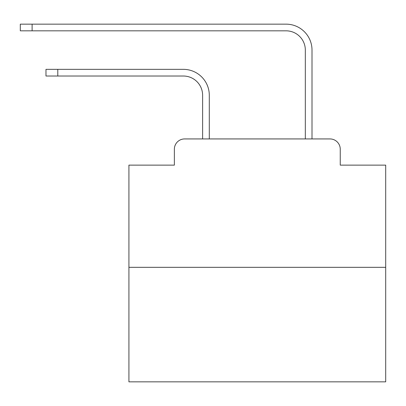 <?xml version="1.0" encoding="UTF-8"?>
<svg xmlns="http://www.w3.org/2000/svg" width="406" height="406" viewBox="0 0 406 406"><rect width="100%" height="100%" fill="white"/><g stroke="black" fill="none" stroke-linecap="round" stroke-linejoin="round"><path stroke-width="0.61" d="M174.367 149.205L174.367 165.125L174.367 149.205A10.272 10.272 0 0 1 184.639 138.933L202.614 138.933L202.614 95.278A19.26 19.26 0 0 0 183.355 76.023A19.26 19.26 0 0 1 202.614 95.278A19.26 19.26 0 0 0 183.355 76.023A19.26 19.26 0 0 1 202.614 95.278A19.26 19.26 0 0 0 183.355 76.023A19.26 19.26 0 0 1 202.614 95.278A19.26 19.26 0 0 0 183.355 76.023A19.26 19.26 0 0 1 202.614 95.278A19.26 19.26 0 0 0 183.355 76.023A19.26 19.26 0 0 1 202.614 95.278A19.26 19.26 0 0 0 183.355 76.023A19.26 19.26 0 0 1 202.614 95.278A19.26 19.26 0 0 0 183.355 76.023A19.26 19.26 0 0 1 202.614 95.278A19.26 19.26 0 0 0 183.355 76.023A19.26 19.26 0 0 1 202.614 95.278A19.26 19.26 0 0 0 183.355 76.023A19.26 19.26 0 0 1 202.614 95.278A19.26 19.26 0 0 0 183.355 76.023A19.26 19.26 0 0 1 202.614 95.278A19.26 19.26 0 0 0 183.355 76.023A19.26 19.26 0 0 1 202.614 95.278A19.26 19.26 0 0 0 183.355 76.023A19.26 19.26 0 0 1 202.614 95.278A19.26 19.26 0 0 0 183.355 76.023A19.26 19.26 0 0 1 202.614 95.278A19.26 19.26 0 0 0 183.355 76.023A19.26 19.26 0 0 1 202.614 95.278A19.26 19.26 0 0 0 183.355 76.023A19.26 19.26 0 0 1 202.614 95.278A19.26 19.26 0 0 0 183.355 76.023A19.26 19.26 0 0 1 202.614 95.278A19.26 19.26 0 0 0 183.355 76.023A19.26 19.26 0 0 1 202.614 95.278A19.26 19.26 0 0 0 183.355 76.023A19.26 19.26 0 0 1 202.614 95.278A19.26 19.26 0 0 0 183.355 76.023A19.26 19.26 0 0 1 202.614 95.278M385.7 267.326L128.92 267.326L128.92 381.848L385.7 381.848L385.7 165.125L340.248 165.125L340.248 149.205A10.272 10.272 0 0 0 329.976 138.933L184.639 138.933M128.92 267.326L128.92 165.125L174.367 165.125M209.293 138.933L209.293 95.278L209.293 138.933L209.293 95.278L209.293 138.933L209.293 95.278L209.293 138.933L209.293 95.278L209.293 138.933L209.293 95.278L209.293 138.933L209.293 95.278L209.293 138.933L209.293 95.278L209.293 138.933L209.293 95.278L209.293 138.933L209.293 95.278L209.293 138.933L209.293 95.278L209.293 138.933L209.293 95.278L209.293 138.933L209.293 95.278L209.293 138.933L209.293 95.278L209.293 138.933L209.293 95.278L209.293 138.933L209.293 95.278L209.293 138.933L209.293 95.278L209.293 138.933L209.293 95.278L209.293 138.933L209.293 95.278L209.293 138.933L209.293 95.278L209.293 138.933L305.327 138.933L305.327 50.085A19.26 19.26 0 0 0 286.068 30.826A19.26 19.26 0 0 1 305.327 50.085A19.26 19.26 0 0 0 286.068 30.826A19.26 19.26 0 0 1 305.327 50.085A19.26 19.26 0 0 0 286.068 30.826A19.26 19.26 0 0 1 305.327 50.085A19.26 19.26 0 0 0 286.068 30.826A19.26 19.26 0 0 1 305.327 50.085A19.26 19.26 0 0 0 286.068 30.826A19.26 19.26 0 0 1 305.327 50.085A19.26 19.26 0 0 0 286.068 30.826A19.26 19.26 0 0 1 305.327 50.085A19.26 19.26 0 0 0 286.068 30.826A19.26 19.26 0 0 1 305.327 50.085A19.26 19.26 0 0 0 286.068 30.826A19.26 19.26 0 0 1 305.327 50.085A19.26 19.26 0 0 0 286.068 30.826A19.26 19.26 0 0 1 305.327 50.085A19.26 19.26 0 0 0 286.068 30.826A19.26 19.26 0 0 1 305.327 50.085A19.26 19.26 0 0 0 286.068 30.826A19.26 19.26 0 0 1 305.327 50.085A19.26 19.26 0 0 0 286.068 30.826A19.26 19.26 0 0 1 305.327 50.085A19.26 19.26 0 0 0 286.068 30.826A19.26 19.26 0 0 1 305.327 50.085A19.26 19.26 0 0 0 286.068 30.826A19.26 19.26 0 0 1 305.327 50.085A19.26 19.26 0 0 0 286.068 30.826A19.26 19.26 0 0 1 305.327 50.085A19.26 19.26 0 0 0 286.068 30.826A19.26 19.26 0 0 1 305.327 50.085A19.26 19.26 0 0 0 286.068 30.826A19.26 19.26 0 0 1 305.327 50.085A19.26 19.26 0 0 0 286.068 30.826A19.26 19.26 0 0 1 305.327 50.085A19.26 19.26 0 0 0 286.068 30.826A19.26 19.26 0 0 1 305.327 50.085M312.006 138.933L312.006 50.085L312.006 138.933L312.006 50.085L312.006 138.933L312.006 50.085L312.006 138.933L312.006 50.085L312.006 138.933L312.006 50.085L312.006 138.933L312.006 50.085L312.006 138.933L312.006 50.085L312.006 138.933L312.006 50.085L312.006 138.933L312.006 50.085L312.006 138.933L312.006 50.085L312.006 138.933L312.006 50.085L312.006 138.933L312.006 50.085L312.006 138.933L312.006 50.085L312.006 138.933L312.006 50.085L312.006 138.933L312.006 50.085L312.006 138.933L312.006 50.085L312.006 138.933L312.006 50.085L312.006 138.933L312.006 50.085L312.006 138.933L312.006 50.085L312.006 138.933L329.976 138.933M340.248 165.125L340.248 149.205M45.979 69.345L57.789 69.345L57.789 76.023L45.979 76.023L45.979 69.345M57.789 76.023L183.355 76.023M209.293 95.278A25.933 25.933 0 0 0 183.355 69.345L57.789 69.345M20.3 24.152L32.11 24.152L32.11 30.826L20.3 30.826L20.3 24.152M312.006 50.085A25.933 25.933 0 0 0 286.068 24.152L32.11 24.152M32.11 30.826L286.068 30.826"/></g></svg>
